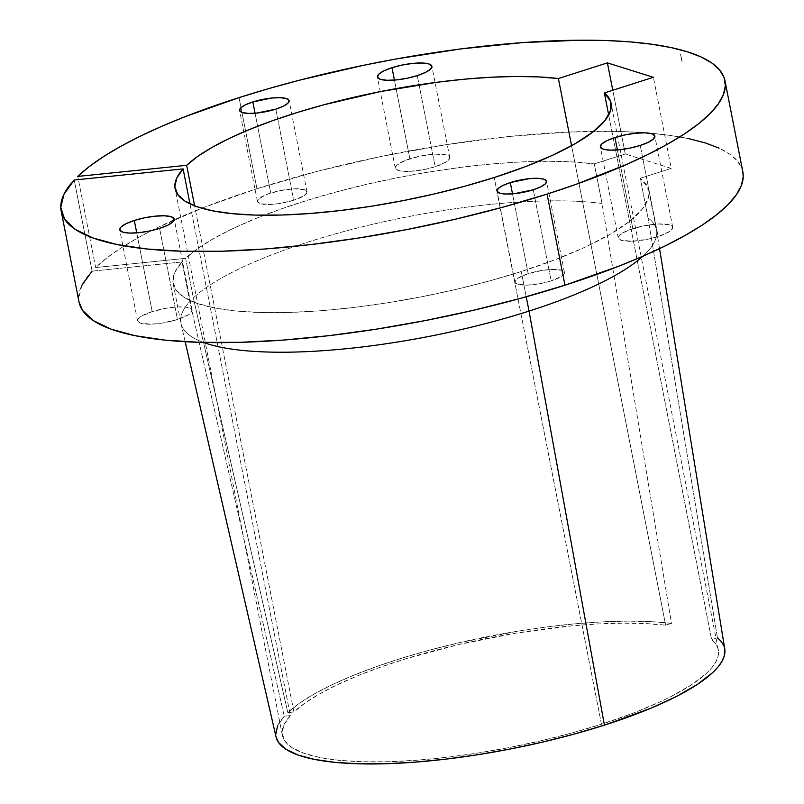 <?xml version="1.0" encoding="UTF-8"?>
<svg xmlns="http://www.w3.org/2000/svg" width="804" height="804" viewBox="0 0 804 804"><rect width="100%" height="100%" fill="white"/><g stroke="black" fill="none" stroke-linecap="round" stroke-linejoin="round"><path stroke-width="0.6" stroke-dasharray="4.02 3.01" d="M409.879 158.8A27.768 6.965 -11.1 0 0 395.277 168.106A27.768 6.965 -11.1 0 0 435.165 166.719L417.286 75.606L435.165 166.719L424.944 169.373L409.447 171.373L401.276 171.101L398.352 170.478L395.347 168.378L396.483 165.413L405.407 160.378L420.09 156.147L435.597 154.147L446.692 155.041L449.687 157.142L448.552 160.107L446.461 161.765L435.165 166.719A27.768 6.965 -11.1 0 0 449.768 157.413A27.768 6.965 -11.1 0 0 409.879 158.8L394.432 80.088L409.879 158.8M152.187 311.58A27.768 6.965 -11.1 0 0 137.584 320.886A27.768 6.965 -11.1 0 0 177.473 319.5L159.594 228.386L177.473 319.5L161.905 323.128L151.755 324.163L140.65 323.258L137.655 321.158L138.79 318.203L140.881 316.535L152.187 311.58L167.745 307.962L177.905 306.927L186.066 307.198L191 308.746L191.995 309.932L190.86 312.887L188.769 314.545L177.473 319.5A27.768 6.965 -11.1 0 0 192.076 310.203A27.768 6.965 -11.1 0 0 152.187 311.58L136.74 232.869L152.187 311.58M632.838 228.637A27.768 6.965 -11.1 0 0 618.236 237.944A27.768 6.965 -11.1 0 0 658.124 236.557L640.245 145.444L658.124 236.557L647.903 239.21L632.406 241.21L621.301 240.316L618.306 238.205L619.442 235.25L628.366 230.215L643.049 225.984L658.556 223.974L669.652 224.879L672.646 226.979L671.511 229.934L669.42 231.602L658.124 236.557A27.768 6.965 -11.1 0 0 672.727 227.251A27.768 6.965 -11.1 0 0 632.838 228.637L617.392 149.926L632.838 228.637M528.178 273.682A25.246 6.331 -11.1 0 0 514.902 282.144A25.246 6.331 -11.1 0 0 551.162 280.887L533.283 189.774L551.162 280.887L541.876 283.299L527.776 285.118L517.696 284.304L514.962 282.395L515.997 279.702L517.897 278.194L528.178 273.682L542.318 270.395L551.554 269.451L561.644 270.275L563.463 271.109L564.328 273.45L561.433 276.385L551.162 280.887A25.246 6.331 -11.1 0 0 564.438 272.425A25.246 6.331 -11.1 0 0 528.178 273.682L512.51 193.844L528.178 273.682M270.727 193.05A25.246 6.331 -11.1 0 0 257.451 201.502A25.246 6.331 -11.1 0 0 293.711 200.246L275.832 109.133L293.711 200.246L279.561 203.543L270.335 204.477L260.245 203.663L257.511 201.754L258.546 199.06L266.657 194.488L280.003 190.638L294.103 188.809L304.193 189.633L306.012 190.468L306.877 192.809L303.982 195.744L293.711 200.246A25.246 6.331 -11.1 0 0 306.987 191.784A25.246 6.331 -11.1 0 0 270.727 193.05L255.059 113.203L270.727 193.05M742.846 171.855A338.233 84.802 -11.1 0 0 256.928 188.729L239.059 97.616L256.928 188.729L203.603 207.543L157.885 227.431L138.419 237.562L121.464 247.672L107.163 257.692L95.656 267.531L185.603 258.345A242.316 60.752 168.9 0 1 367.941 184.036A242.316 60.752 168.9 0 1 594.277 163.895L602.045 203.452A242.316 60.752 -11.1 0 0 375.699 223.592A242.316 60.752 -11.1 0 0 193.362 297.912L185.603 258.345L197.734 248.557L213.613 238.567L232.949 228.547L255.411 218.678L280.596 209.13L308.073 200.065L337.358 191.653L367.941 184.036L399.266 177.342L430.803 171.704L461.988 167.202L492.279 163.926L521.143 161.936L548.077 161.262L572.599 161.916L594.277 163.895L625.281 153.996L671.25 168.398L640.255 178.287L647.773 187.242L648.456 197.613L642.275 209.13L629.421 221.452L610.266 234.225L585.352 247.069L555.393 259.622L521.273 271.531A242.316 60.752 168.9 0 1 173.161 283.621A242.316 60.752 168.9 0 1 182.046 261.953L189.804 301.51L284.264 716.213A228.627 57.325 -11.1 0 0 276.063 737.007M724.756 648.979A228.627 57.325 -11.1 0 0 717.439 637.763L648.014 217.854A242.316 60.752 168.9 0 1 656.566 230.366A242.316 60.752 168.9 0 1 642.848 256.255A242.316 60.752 -11.1 0 0 656.486 229.884A242.316 60.752 -11.1 0 0 648.014 217.854L640.255 178.287A242.316 60.752 168.9 0 1 648.717 190.317A242.316 60.752 168.9 0 1 521.273 271.531L526.228 296.776L521.273 271.531L489.485 280.938L456.019 289.42L421.608 296.787L386.965 302.887L352.825 307.59L319.922 310.806L288.948 312.444L260.566 312.485L235.361 310.937L213.884 307.811L196.578 303.178L183.814 297.158L175.865 289.852L172.89 281.43L174.97 272.064L182.046 261.953L92.098 271.129L74.219 180.016L92.098 271.129A338.233 84.802 -11.1 0 0 79.043 302.083M92.098 271.129L182.046 261.953L189.804 301.51A242.316 60.752 -11.1 0 0 180.92 323.178A242.316 60.752 -11.1 0 0 203.512 342.444A242.316 60.752 168.9 0 1 181.021 323.66A242.316 60.752 168.9 0 1 189.804 301.51L284.264 716.213L290.365 715.59L189.965 203.844L290.365 715.59A222.125 55.697 -11.1 0 0 282.355 735.298A222.125 55.697 -11.1 0 0 601.462 724.223L494.209 177.533L601.462 724.223A222.125 55.697 -11.1 0 0 718.284 649.773A222.125 55.697 -11.1 0 0 711.62 639.612L608.698 115.012L711.62 639.612L715.449 643.562L717.761 647.853L718.545 652.456L717.801 657.34L715.53 662.466L711.741 667.812L706.465 673.33L691.631 684.727L671.42 696.344L659.471 702.133L632.316 713.47L601.462 724.223L572.347 732.836L541.705 740.605L510.188 747.358L478.46 752.946L447.205 757.267L417.065 760.212L388.684 761.72L362.664 761.77L339.559 760.363L319.851 757.509L303.962 753.288L292.234 747.78L284.897 741.107L282.114 733.409L283.953 724.836L290.365 715.59L284.264 716.213L277.631 725.741M717.439 637.763L711.62 639.612L717.439 637.763L648.014 217.854L640.255 178.287L671.25 168.398L653.381 77.284L671.25 168.398L625.281 153.996L612.769 90.249L625.281 153.996L594.277 163.895L602.045 203.452L671.461 623.361L665.652 625.21L571.574 145.715L665.652 625.21L671.461 623.361L650.878 621.623L627.683 621.12L602.286 621.854L575.121 623.803L546.66 626.949L517.404 631.23L458.501 642.878L429.879 650.054L402.482 657.963L376.785 666.466L353.217 675.43L332.203 684.676L314.093 694.073L299.219 703.43L287.822 712.605L293.922 711.982L304.967 703.098L319.379 694.033L336.896 684.948L357.227 675.983L380.021 667.31L404.874 659.069L459.064 644.446L516.078 633.11L572.006 625.854L598.357 623.914L623.03 623.16L645.592 623.592L665.652 625.21A222.125 55.697 -11.1 0 0 459.064 644.446A222.125 55.697 -11.1 0 0 293.922 711.982L194.618 205.834L293.922 711.982L287.822 712.605L193.362 297.912A242.316 60.752 168.9 0 1 375.699 223.592A242.316 60.752 168.9 0 1 602.045 203.452L671.461 623.361A228.627 57.325 -11.1 0 0 458.501 642.878A228.627 57.325 -11.1 0 0 287.822 712.605L193.362 297.912L185.603 258.345L95.656 267.531L77.777 176.408L95.656 267.531A338.233 84.802 -11.1 0 1 256.928 188.729L317.339 171.312L381.337 156.418L446.481 144.63L510.249 136.378L570.207 131.997L624.045 131.645L648.014 133.002L669.692 135.353L688.887 138.68M724.746 648.928L724.022 646.225M275.722 734.565L276.043 736.886M81.867 285.33L78.641 298.495L79.003 301.902M742.826 171.754L741.921 168.569L737.429 161.001L729.791 154.167L719.077 148.137M680.496 54.089L682.033 61.767L680.496 54.089M682.073 61.737L680.636 54.089L682.104 61.757M395.277 168.106L377.398 76.993M137.584 320.886L119.706 229.773M618.236 237.944L600.357 146.83M514.902 282.144L497.023 191.03M257.451 201.502L239.572 110.409M718.284 649.773L611.03 103.093M181.021 323.66L185.171 341.71M173.161 283.621L180.92 323.178M648.717 190.317L656.486 229.884M656.566 230.366L659.551 248.647M282.355 735.298L175.101 188.618M306.987 191.784L289.108 100.671M564.438 272.425L546.559 181.312M672.727 227.251L654.848 136.137M192.076 310.203L174.197 219.08M449.768 157.413L431.889 66.3"/><path stroke-width="1.21" d="M392 67.687L394.432 80.088L392 67.687L383.709 70.943L378.614 74.3L377.468 77.264L380.473 79.365L387.146 80.289L396.493 79.897L407.075 78.259L417.286 75.606A27.768 6.965 168.9 0 1 377.398 76.993A27.768 6.965 168.9 0 1 392 67.687A27.768 6.965 168.9 0 1 431.889 66.3A27.768 6.965 168.9 0 1 417.286 75.606L425.577 72.35L430.673 68.993L431.808 66.028L428.813 63.928L422.14 63.003L412.794 63.385L402.211 65.034L392 67.687M134.308 220.467L136.74 232.869L134.308 220.467L126.017 223.723L120.922 227.09L119.776 230.044L122.781 232.145L129.454 233.08L138.801 232.688L149.383 231.039L159.594 228.386A27.768 6.965 168.9 0 1 119.706 229.773A27.768 6.965 168.9 0 1 134.308 220.467A27.768 6.965 168.9 0 1 174.197 219.08A27.768 6.965 168.9 0 1 159.594 228.386L167.885 225.14L172.981 221.773L174.116 218.819L171.121 216.708L164.448 215.784L155.102 216.175L144.519 217.814L134.308 220.467M614.959 137.524L617.392 149.926L614.959 137.524L606.668 140.78L601.573 144.137L600.427 147.092L603.432 149.202L610.105 150.127L619.452 149.735L630.034 148.097L640.245 145.444A27.768 6.965 168.9 0 1 600.357 146.83A27.768 6.965 168.9 0 1 614.959 137.524A27.768 6.965 168.9 0 1 654.848 136.137A27.768 6.965 168.9 0 1 640.245 145.444L648.537 142.187L653.632 138.821L654.768 135.866L651.773 133.765L645.099 132.831L635.753 133.223L625.17 134.871L614.959 137.524M510.299 182.568L512.51 193.844L510.299 182.568L502.761 185.533L498.128 188.588L497.093 191.272L499.817 193.191L505.887 194.035L514.379 193.674L533.283 189.774A25.246 6.331 168.9 0 1 497.023 191.03A25.246 6.331 168.9 0 1 510.299 182.568A25.246 6.331 168.9 0 1 546.559 181.312A25.246 6.331 168.9 0 1 533.283 189.774L540.821 186.809L545.454 183.754L546.489 181.071L543.765 179.151L537.695 178.307L529.203 178.669L510.299 182.568M252.848 101.937L255.059 113.203L252.848 101.937L245.31 104.892L240.677 107.947L239.642 110.64L242.366 112.55L248.436 113.394L256.928 113.042L275.832 109.133A25.246 6.331 168.9 0 1 239.572 110.389A25.246 6.331 168.9 0 1 252.848 101.937A25.246 6.331 168.9 0 1 289.108 100.671A25.246 6.331 168.9 0 1 275.832 109.133L283.37 106.178L288.003 103.113L289.038 100.43L286.314 98.52L280.244 97.676L271.752 98.028L252.848 101.937M724.967 80.732A338.233 84.802 168.9 0 0 239.059 97.616A338.233 84.802 168.9 0 0 77.777 176.408L186.669 165.302L194.618 205.834L186.669 165.302A222.125 55.697 168.9 0 1 351.81 97.756A222.125 55.697 168.9 0 1 558.398 78.531L607.402 62.883L612.769 90.249L607.402 62.883L653.381 77.284L604.367 92.932L608.698 115.012L604.367 92.932L653.381 77.284L607.402 62.883L558.398 78.531L538.328 76.903L515.776 76.47L491.103 77.224L464.752 79.164L437.165 82.249L380.202 91.626L324.123 104.711L297.621 112.379L272.767 120.62L249.974 129.293L229.642 138.258L212.125 147.353L197.714 156.418L186.669 165.302L77.777 176.408L89.284 166.579L103.585 156.559L120.55 146.439L140.017 136.318L161.805 126.278L185.724 116.429L239.059 97.616L268.657 88.631L299.46 80.199L363.458 65.305L396.05 58.993L460.813 48.923L522.982 42.572L580.156 40.2L606.176 40.532L630.135 41.888L651.823 44.23L671.008 47.567L687.52 51.838L701.199 57.024L711.912 63.054L719.55 69.888L724.042 77.455L725.359 85.676L723.459 94.48L718.384 103.786L710.183 113.485L698.917 123.504L684.717 133.735L667.692 144.077L648.034 154.438L625.924 164.719L575.192 184.649L547.072 194.096L564.951 285.209A338.233 84.802 -11.1 0 0 742.846 171.855L724.967 80.732A338.233 84.802 168.9 0 1 547.072 194.096A338.233 84.802 168.9 0 1 61.164 210.97A338.233 84.802 168.9 0 1 74.219 180.016L183.111 168.9L176.699 178.146L174.86 186.719L177.644 194.417L184.97 201.1L196.709 206.598L212.598 210.829L232.306 213.673L255.411 215.09L281.43 215.04L309.801 213.522L339.941 210.578L371.207 206.266L402.935 200.668L434.451 193.915L465.084 186.156L494.209 177.533L525.062 166.78L552.217 155.443L574.9 143.846L592.488 132.288L604.487 121.123L610.548 110.65L610.507 101.163L604.367 92.932A222.125 55.697 168.9 0 1 611.03 103.093A222.125 55.697 168.9 0 1 494.209 177.533A222.125 55.697 168.9 0 1 175.101 188.618A222.125 55.697 168.9 0 1 183.111 168.9L189.965 203.844L183.111 168.9L74.219 180.016L63.988 194.216L60.772 207.382L64.632 219.231L75.506 229.522L93.143 238.024L117.173 244.567L147.092 249.009L182.247 251.24L221.904 251.23L265.209 248.979L311.238 244.516L359.006 237.964L407.507 229.441L455.697 219.13L502.55 207.271L547.072 194.096L564.951 285.209L619.442 265.943L643.793 255.843L665.913 245.562L685.571 235.19L702.585 224.849L716.796 214.618L728.052 204.598L736.263 194.9L741.338 185.593L743.228 176.79L742.826 171.754M61.164 210.97L79.043 302.083A338.233 84.802 -11.1 0 0 564.951 285.209L520.429 298.384L473.576 310.254L425.386 320.555L376.885 329.077L329.107 335.64L283.078 340.092L239.783 342.343L200.126 342.353L164.971 340.122L135.052 335.68L111.022 329.137L93.385 320.635L82.51 310.344L79.003 301.902M529.042 311.088A242.316 60.752 168.9 0 1 203.512 342.444A242.316 60.752 -11.1 0 0 529.042 311.088L526.228 296.776L529.042 311.088A242.316 60.752 -11.1 0 0 642.848 256.255A242.316 60.752 168.9 0 1 529.042 311.088L604.427 725.148L529.042 311.088M185.171 341.71L276.063 737.007A228.627 57.325 -11.1 0 0 604.427 725.148L650.898 708.213L676.717 696.304L697.54 684.294L712.786 672.506L718.163 666.807L722.002 661.29L724.263 656.004L724.746 648.928M558.398 78.531L571.574 145.715L558.398 78.531M724.022 646.225L721.51 641.813L717.439 637.763M277.631 725.741L275.722 734.565M276.043 736.886L278.566 742.494L286.093 749.378L298.163 755.056L314.505 759.408L334.786 762.343L358.564 763.8L385.347 763.75L414.562 762.192L445.587 759.167L477.777 754.725L510.439 748.966L542.891 742.022L574.448 734.022L604.427 725.148A228.627 57.325 -11.1 0 0 724.756 648.979L659.551 248.647M92.098 271.129L81.867 285.33M719.077 148.137L705.399 142.951L688.887 138.68"/></g></svg>
